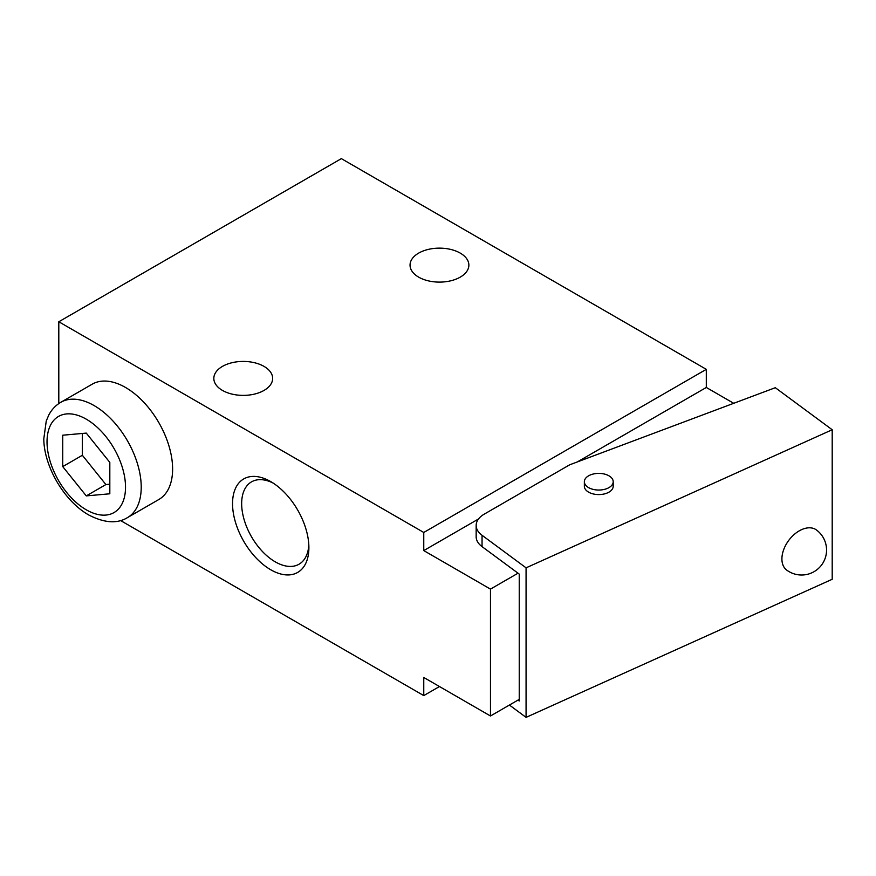 <?xml version="1.0" encoding="UTF-8"?>
<svg xmlns="http://www.w3.org/2000/svg" width="876" height="876" viewBox="0 0 876 876"><rect width="100%" height="100%" fill="white"/><g stroke="black" fill="none" stroke-linecap="round" stroke-linejoin="round"><path stroke-width="1.31" d="M120.549 520.53L423.765 695.599L423.765 677.466L490.472 715.988L490.472 589.11L518.023 573.2L519.238 574.108L519.238 700.986L518.023 700.077L519.238 699.377M490.472 715.988L518.023 700.077M109.818 493.79L109.818 462.397L86.275 433.105L62.733 435.208L62.733 466.601L86.275 495.893L109.818 493.79M733.727 403.299L706.308 387.466L706.308 369.344L341.355 158.633L58.802 321.766L58.802 403.573M60.827 402.292L92.221 384.17A66.598 38.445 60 0 1 125.52 387.466A66.598 38.445 60 0 1 169.024 446.147A66.598 38.445 60 0 1 158.819 499.517L127.425 517.639A66.598 38.445 -120 0 0 127.425 440.738A66.598 38.445 -120 0 0 60.827 402.292C55.703 405.314 51.695 409.541 48.815 414.972L46.253 420.984L43.8 438.799C43.888 465.485 63.4 500.535 88.575 514.891C104.233 523.016 117.187 523.936 127.425 517.639M270.717 569.75A53.983 31.175 -120 0 0 308.889 547.708A53.983 31.175 -120 0 0 270.717 481.592A53.983 31.175 -120 0 0 232.545 503.634A53.983 31.175 -120 0 0 270.717 569.75M490.472 589.11L423.765 550.588L423.765 532.466L706.308 369.344M58.802 321.766L423.765 532.466M222.449 390.411A29.412 16.983 0 0 0 254.5 394.09A29.412 16.983 0 0 0 272.655 378.399A29.412 16.983 0 0 0 243.243 361.427A29.412 16.983 0 0 0 213.832 378.399A29.412 16.983 0 0 0 222.449 390.411M418.662 277.134A29.412 16.983 0 0 0 450.713 280.813A29.412 16.983 0 0 0 468.868 265.121A29.412 16.983 0 0 0 439.456 248.138A29.412 16.983 0 0 0 410.045 265.121A29.412 16.983 0 0 0 418.662 277.134M423.765 695.599L439.456 686.532M273.071 483.037A47.534 27.452 -120 0 0 251.511 481.866A47.534 27.452 -120 0 0 244.218 519.961A47.534 27.452 -120 0 0 275.272 561.855A47.534 27.452 -120 0 0 299.045 564.21A47.534 27.452 -120 0 0 308.823 544.949M62.733 466.601L82.355 455.279L105.897 484.559L109.818 484.209M82.355 433.456L82.355 455.279M86.275 495.893L105.897 484.559M423.765 550.588L478.515 518.975M577.306 461.948L706.308 387.466M509.416 705.049L526.071 717.367L832.2 579.277L832.2 429.744L775.315 387.707L569.685 464.806L484.297 514.102A27.747 16.02 0 0 0 476.161 525.436L476.161 536.758A27.747 16.02 0 0 0 482.052 546.624L518.023 573.2M476.161 525.436A27.747 16.02 0 0 0 482.052 535.291L526.071 567.834L832.2 429.744M526.071 717.367L526.071 567.834M816.432 529.958A24.977 16.064 126.5 0 0 801.584 529.651A24.977 16.064 126.5 0 0 783.681 549.668A24.977 16.064 126.5 0 0 786.747 570.123A24.977 24.977 0 0 0 821.677 564.878A24.977 24.977 0 0 0 816.432 529.958M584.358 481.712L584.358 486.246A14.432 8.333 0 0 0 588.573 492.137A14.432 8.333 0 0 0 604.309 493.944A14.432 8.333 0 0 0 613.211 486.246L613.211 481.712A14.432 8.333 0 0 0 598.779 473.39A14.432 8.333 0 0 0 584.358 481.712A14.432 8.333 0 0 0 588.573 487.603A14.432 8.333 0 0 0 604.309 489.41A14.432 8.333 0 0 0 613.211 481.712M86.275 509.81A55.495 32.04 -120 0 0 120.264 461.466A55.495 32.04 -120 0 0 52.286 422.221A55.495 32.04 -120 0 0 86.275 509.81M482.052 546.624L482.052 535.291"/></g></svg>
